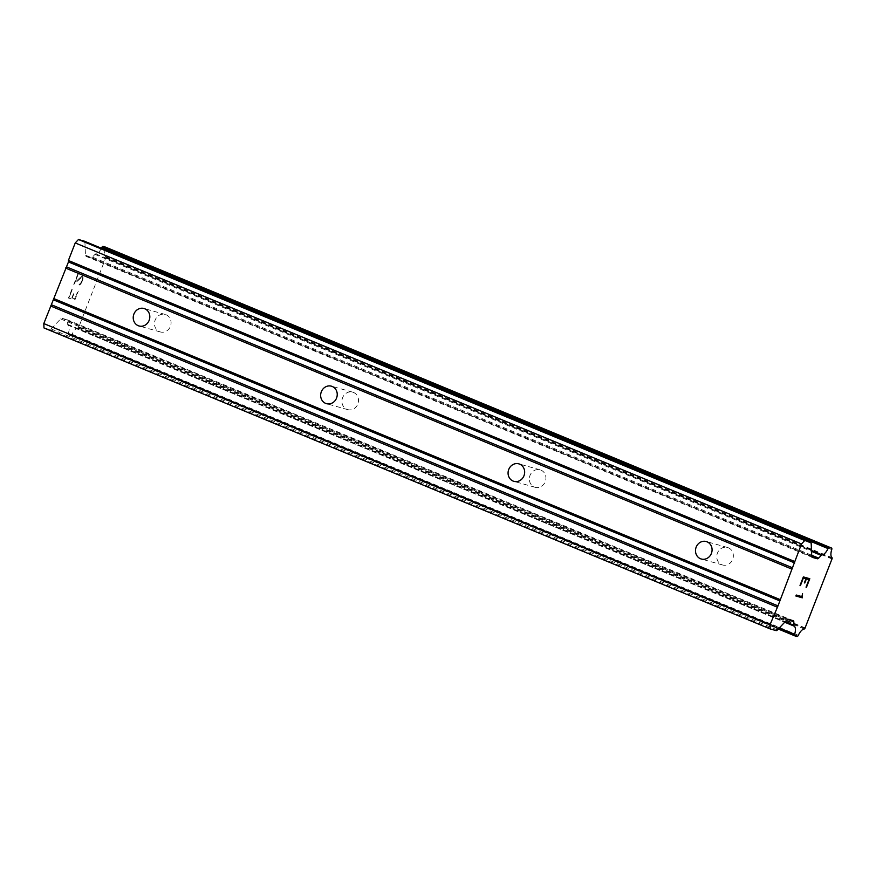 <?xml version="1.0" encoding="UTF-8"?>
<svg xmlns="http://www.w3.org/2000/svg" width="876" height="876" viewBox="0 0 876 876"><rect width="100%" height="100%" fill="white"/><g stroke="black" fill="none" stroke-linecap="round" stroke-linejoin="round"><path stroke-width="0.66" stroke-dasharray="4.38 3.29" d="M159.487 331.665A9.078 8.234 -74.3 0 0 160.33 331.949A9.078 8.234 -74.3 0 0 170.568 325.905A9.078 8.234 -74.3 0 0 166.079 314.758A9.078 8.234 -74.3 0 0 165.236 314.462A9.078 8.234 -74.3 0 0 154.997 320.506A9.078 8.234 -74.3 0 0 159.487 331.665M346.907 409.344A9.078 8.234 -74.3 0 0 347.75 409.629A9.078 8.234 -74.3 0 0 357.988 403.584A9.078 8.234 -74.3 0 0 353.499 392.437A9.078 8.234 -74.3 0 0 352.656 392.141A9.078 8.234 -74.3 0 0 342.428 398.197A9.078 8.234 -74.3 0 0 346.907 409.344M534.327 487.023A9.078 8.234 -74.3 0 0 535.17 487.308A9.078 8.234 -74.3 0 0 545.409 481.263A9.078 8.234 -74.3 0 0 540.919 470.116A9.078 8.234 -74.3 0 0 540.087 469.821A9.078 8.234 -74.3 0 0 529.849 475.876A9.078 8.234 -74.3 0 0 534.327 487.023M721.758 564.702A9.078 8.234 -74.3 0 0 722.601 564.987A9.078 8.234 -74.3 0 0 732.829 558.943A9.078 8.234 -74.3 0 0 728.35 547.796A9.078 8.234 -74.3 0 0 727.507 547.5A9.078 8.234 -74.3 0 0 717.269 553.555A9.078 8.234 -74.3 0 0 721.758 564.702M74.865 298.749L72.281 298.026L74.887 298.76L77.854 291.16L74.887 298.76M72.281 298.026L73.891 293.887L72.303 298.037M73.464 293.767L71.854 297.906L73.485 293.778M69.27 297.172L72.226 289.584L69.292 297.183M71.799 289.463L68.448 298.037L74.909 299.855L78.282 291.281L74.931 299.866L68.47 298.048L71.821 289.474M78.928 284.897L81.304 282.291L78.928 284.897M79.311 285.007L80.242 284.492L79.333 285.018M80.22 284.481L80.844 283.846L80.242 284.492M80.822 283.846L81.687 282.488L80.844 283.846M81.687 282.488L82.793 279.641L81.709 282.488M82.793 279.641L83.045 278.119L82.815 279.652M83.045 278.119L83.012 277.298L83.067 278.13M83.012 277.298L82.662 276.411L83.034 277.309M82.016 276.236L81.118 276.772L82.037 276.247M81.118 276.772L79.092 278.524L81.139 276.783M79.092 278.524L74.997 282.466L79.114 278.524M74.997 282.466L78.172 274.396L75.018 282.477M81.282 282.28L82.355 279.619L81.282 282.28M82.333 279.608L82.574 278.229L82.333 279.608M82.552 278.218L82.256 277.429L82.552 278.218M82.234 277.418L81.687 277.265L82.234 277.418M77.723 274.265L73.759 284.437L81.687 277.265L73.781 284.437L77.745 274.276M101.441 248.247A9.22 3.876 112.5 0 1 95.802 253.898A1.675 0.701 112.5 0 0 94.98 254.39L92.396 257.128A3.351 1.413 112.5 0 1 91.082 257.774L86.067 256.361A3.351 1.413 112.5 0 1 86.001 256.339A3.351 1.413 112.5 0 1 85.465 255.179L84.928 242.345A3.351 1.413 112.5 0 0 84.446 241.207M43.986 327.952L49.833 329.595A3.351 1.413 112.5 0 0 51.158 328.949L60.619 318.919A3.351 1.413 112.5 0 1 61.933 318.273L66.948 319.674A3.351 1.413 112.5 0 1 67.014 319.696A3.351 1.413 112.5 0 1 67.551 320.857L67.704 324.361A1.675 0.701 112.5 0 0 67.967 325.16A1.675 0.701 112.5 0 0 68.01 325.182A9.22 3.876 112.5 0 1 68.361 333.274A1.675 0.701 112.5 0 0 68.208 334.205L68.208 334.238A1.675 0.701 112.5 0 0 68.481 334.818A1.675 0.701 112.5 0 0 68.514 334.829L70.803 335.475A1.675 0.701 112.5 0 0 71.471 335.158L71.525 335.092A1.675 0.701 112.5 0 0 72.051 334.282A9.22 3.876 112.5 0 1 77.997 327.985A1.675 0.701 112.5 0 0 78.632 327.427L105.908 257.456A1.675 0.701 112.5 0 0 105.788 256.69A9.22 3.876 112.5 0 1 105.448 248.631A1.675 0.701 112.5 0 0 105.591 247.711L105.591 247.634A1.675 0.701 112.5 0 0 105.35 247.065M804.343 582.868L805.953 578.729M799.985 585.475L803.325 576.901L809.785 578.718M806.04 587.183L808.975 579.583M802.131 593.6L801.879 596.589L796.251 595.012L795.868 595.998M94.98 254.39L811.526 551.376M95.802 253.898L811.494 550.522M105.788 256.69L832.058 557.705M105.908 257.456L832.178 558.461M105.93 258.037L832.2 559.052M79.059 326.978L805.318 627.982M78.632 327.427L804.891 628.442M77.997 327.985L804.256 628.99M68.01 325.182L784.71 622.223L67.967 325.16M67.704 324.361L785.181 621.73M84.928 242.345L811.187 543.35M85.465 255.179L811.734 556.194M86.067 256.361L812.205 557.322M91.082 257.774L811.756 556.468M92.396 257.128L811.691 555.242M105.591 247.634L831.861 548.639M105.591 247.711L831.861 548.715M105.448 248.631L831.718 549.635M72.051 334.282L798.321 635.297M71.525 335.092L797.784 636.107M71.471 335.158L797.729 636.162M70.803 335.475L797.072 636.491M68.514 334.829L778.304 629.012L68.481 334.818M68.208 334.238L778.622 628.683M68.208 334.205L778.654 628.65M68.361 333.274L779.322 627.95M67.551 320.857L787.688 619.332M66.948 319.674L793.207 620.69M61.933 318.273L788.203 619.277M60.619 318.919L786.878 619.923M51.158 328.949L777.417 629.953M49.833 329.595L776.103 630.6M160.33 331.949L139.065 325.981M347.75 409.629L326.485 403.661M535.17 487.308L513.905 481.34M722.601 564.987L701.337 559.019M727.507 547.5L706.242 541.532M540.087 469.821L518.822 463.853M352.656 392.141L331.391 386.174M165.236 314.462L143.971 308.494M86.001 256.339L812.271 557.355M67.014 319.696L793.273 620.712"/><path stroke-width="1.31" d="M144.814 308.779A9.078 8.234 105.7 0 1 149.303 319.937A9.078 8.234 105.7 0 1 139.065 325.981A9.078 8.234 105.7 0 1 138.222 325.686A9.078 8.234 105.7 0 1 133.732 314.539A9.078 8.234 105.7 0 1 143.971 308.494A9.078 8.234 105.7 0 1 144.814 308.779M332.234 386.469A9.078 8.234 105.7 0 1 336.723 397.616A9.078 8.234 105.7 0 1 326.485 403.661A9.078 8.234 105.7 0 1 325.642 403.376A9.078 8.234 105.7 0 1 321.163 392.229A9.078 8.234 105.7 0 1 331.391 386.174A9.078 8.234 105.7 0 1 332.234 386.469M519.654 464.149A9.078 8.234 105.7 0 1 524.144 475.296A9.078 8.234 105.7 0 1 513.905 481.34A9.078 8.234 105.7 0 1 513.073 481.055A9.078 8.234 105.7 0 1 508.584 469.908A9.078 8.234 105.7 0 1 518.822 463.853A9.078 8.234 105.7 0 1 519.654 464.149M707.085 541.828A9.078 8.234 105.7 0 1 711.564 552.975A9.078 8.234 105.7 0 1 701.337 559.019A9.078 8.234 105.7 0 1 700.493 558.735A9.078 8.234 105.7 0 1 696.004 547.588A9.078 8.234 105.7 0 1 706.242 541.532A9.078 8.234 105.7 0 1 707.085 541.828M84.446 241.207A3.351 1.413 112.5 0 0 84.381 241.174A3.351 1.413 112.5 0 0 84.315 241.152L78.468 239.509L75.237 242.937L68.394 260.49L68.459 261.957L43.8 323.572L43.986 327.952L770.245 628.957L770.07 624.577L777.987 605.885L801.507 543.941L804.726 540.525L810.585 542.167A3.351 1.413 -67.5 0 1 810.65 542.189A3.351 1.413 -67.5 0 1 811.187 543.35L811.734 556.194A3.351 1.413 112.5 0 0 812.271 557.355A3.351 1.413 112.5 0 0 812.337 557.377L817.341 558.779A3.351 1.413 112.5 0 0 818.666 558.132L821.239 555.406A1.675 0.701 -67.5 0 1 822.071 554.902A9.22 3.876 112.5 0 0 828.039 548.573A1.675 0.701 -67.5 0 1 828.576 547.763L828.597 547.73A1.675 0.701 -67.5 0 1 829.254 547.412L831.554 548.048A1.675 0.701 -67.5 0 1 831.587 548.058A1.675 0.701 -67.5 0 1 831.861 548.639L831.861 548.715A1.675 0.701 -67.5 0 1 831.718 549.635A9.22 3.876 112.5 0 0 832.058 557.705A1.675 0.701 -67.5 0 1 832.178 558.461L804.891 628.442A1.675 0.701 -67.5 0 1 804.256 628.99A9.22 3.876 112.5 0 0 798.321 635.297A1.675 0.701 -67.5 0 1 797.784 636.107L797.729 636.162A1.675 0.701 -67.5 0 1 797.072 636.491L794.784 635.845A1.675 0.701 -67.5 0 1 794.751 635.834A1.675 0.701 -67.5 0 1 794.477 635.253L794.477 635.21A1.675 0.701 -67.5 0 1 794.62 634.29A9.22 3.876 112.5 0 0 794.28 626.187A1.675 0.701 -67.5 0 1 794.236 626.176A1.675 0.701 -67.5 0 1 793.963 625.365L793.82 621.872A3.351 1.413 112.5 0 0 793.273 620.712A3.351 1.413 112.5 0 0 793.207 620.69L788.203 619.277A3.351 1.413 112.5 0 0 786.878 619.923L777.417 629.953A3.351 1.413 -67.5 0 1 776.103 630.6L770.245 628.957M101.441 248.247A9.22 3.876 112.5 0 0 101.769 247.569L828.039 548.573M105.35 247.065A1.675 0.701 112.5 0 0 105.317 247.054A1.675 0.701 112.5 0 0 105.284 247.043L102.996 246.397A1.675 0.701 112.5 0 0 102.328 246.714L102.306 246.747A1.675 0.701 112.5 0 0 101.769 247.569M808.997 579.583L806.413 578.861L808.975 579.583L806.04 587.183M806.413 578.861L804.792 583L806.391 578.85M804.365 582.879L805.975 578.74L803.369 578.007L800.412 585.606L803.369 578.007M805.975 578.74L803.391 578.018M806.467 587.303L809.785 578.718L806.467 587.303M800.007 585.486L803.347 576.912L809.807 578.718M802.339 595.264L802.35 597.826L795.89 596.008L796.273 595.023L801.901 596.6L802.558 593.72M802.35 597.826L802.317 595.253M795.89 596.008L802.328 597.815M66.532 266.895L792.791 567.9M65.448 268.034L791.718 569.05M68.459 261.957L794.718 562.961M68.394 260.49L794.663 561.505M75.237 242.937L801.507 543.941M78.468 239.509L804.726 540.525M811.526 551.376L821.239 555.406M811.494 550.522L822.071 554.902M794.236 626.176L784.71 622.223L794.182 626.143M785.181 621.73L793.963 625.365M43.8 323.572L770.07 624.577M50.644 306.009L776.913 607.024M51.717 304.87L777.987 605.885M53.644 299.931L779.914 600.936M53.589 298.475L779.848 599.48M84.315 241.152L810.585 542.167M811.756 556.468L817.341 558.779M811.691 555.242L818.666 558.132M102.306 246.747L828.576 547.763M102.328 246.714L828.597 547.73M102.996 246.397L829.254 547.412M105.284 247.043L831.554 548.048M794.751 635.834L778.304 629.023L794.718 635.812M778.622 628.683L794.477 635.253M778.654 628.65L794.477 635.21M779.322 627.95L794.62 634.29M787.688 619.332L793.82 621.872M84.381 241.174L810.65 542.189M105.317 247.054L831.587 548.058"/></g></svg>
